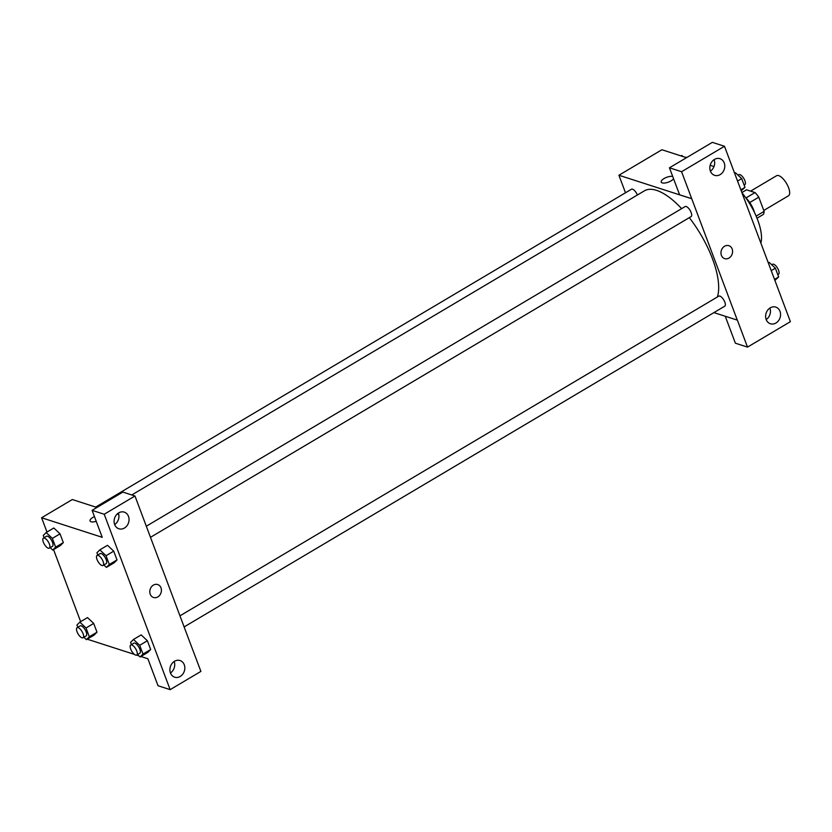 <?xml version="1.0" encoding="UTF-8"?>
<svg xmlns="http://www.w3.org/2000/svg" width="832" height="832" viewBox="0 0 832 832"><rect width="100%" height="100%" fill="white"/><g stroke="black" fill="none" stroke-linecap="round" stroke-linejoin="round"><path stroke-width="1.25" d="M763.776 210.454L788.476 195.79A11.669 4.618 -120.7 0 0 786.5 183.404A11.669 4.618 -120.7 0 0 776.568 175.729L750.589 191.142M741.926 192.546L746.512 189.821L755.019 192.566A15.059 5.97 -120.7 0 1 758.784 197.174L764.119 211.38A15.059 5.97 -120.7 0 1 763.256 214.49L757.006 218.202M756.142 216.112L764.119 211.38M749.746 202.54L758.784 197.174M745.555 197.475A15.558 6.157 59.3 0 1 753.761 210.236A15.558 6.157 59.3 0 1 754.53 212.586M746.002 197.912L755.019 192.566M746.366 198.609A23.327 9.246 59.3 0 1 753.917 211.338M742.061 192.889A40.83 16.172 59.3 0 1 757.682 219.939A40.83 16.172 59.3 0 1 760.885 242.975M734.594 173.202L790.4 321.662L747.51 347.11L737.36 320.133L713.918 312.614M625.498 192.774L618.914 175.25L661.908 149.75L686.504 157.685M710.174 165.318L713.991 166.546M664.04 178.558A6.802 2.558 159.4 0 1 672.703 176.446A6.802 2.558 -20.6 0 0 664.04 178.568A6.802 2.558 -20.6 0 0 661.211 182.104A6.802 2.558 159.4 0 1 664.04 178.558M673.577 178.776A6.802 2.558 159.4 0 1 666.848 182.624A6.802 2.558 159.4 0 1 661.211 182.094M737.599 181.022L741.686 178.599L735.488 172.744L734.614 173.254L724.474 146.266L712.348 142.355L669.448 167.804L679.598 194.782L691.725 198.702L737.318 320.154M618.914 175.25L691.673 198.723M710.403 171.132A8.746 7.332 107.9 0 0 714.106 159.65M720.158 174.606A8.746 7.332 107.9 0 0 724.786 166.026A8.746 7.332 107.9 0 0 719.992 158.694A8.746 7.332 107.9 0 0 710.33 164.767A8.746 7.332 107.9 0 0 714.626 175.344A8.746 7.332 107.9 0 0 720.158 174.606M669.448 167.804L681.574 171.714L691.725 198.702M724.474 146.266L681.574 171.714M747.51 347.11L735.384 343.2L725.254 316.264M766.189 319.54A8.746 7.332 107.9 0 0 769.891 308.058M775.944 323.024A8.746 7.332 107.9 0 0 780.572 314.434A8.746 7.332 107.9 0 0 775.778 307.102A8.746 7.332 107.9 0 0 766.116 313.186A8.746 7.332 107.9 0 0 770.411 323.762A8.746 7.332 107.9 0 0 775.944 323.024M721.406 255.341A6.802 5.699 -72.1 0 1 722.613 247.988A6.802 5.699 -72.1 0 1 728.863 245.679A6.802 5.699 -72.1 0 1 732.202 253.906A6.802 5.699 -72.1 0 1 724.682 258.627A6.802 5.699 -72.1 0 1 721.406 255.341M724.682 258.627A6.802 5.699 107.9 0 0 732.202 253.906A6.802 5.699 107.9 0 0 728.863 245.679M150.446 537.337L691.09 216.59A5.834 2.309 -120.7 0 0 690.685 211.463A5.834 2.309 -120.7 0 0 686.213 206.513A5.834 2.309 -120.7 0 0 685.142 206.554L146.276 526.24M184.122 626.922L724.766 306.176A5.834 2.309 -120.7 0 0 724.36 301.059A5.834 2.309 -120.7 0 0 719.888 296.098A5.834 2.309 -120.7 0 0 718.817 296.14L179.951 615.836M637.385 195A5.834 2.309 -120.7 0 0 632.538 189.186A5.834 2.309 -120.7 0 0 631.467 189.228L95.701 507.083M681.626 208.634A66.113 26.187 -120.7 0 0 656.562 190.362A66.113 26.187 -120.7 0 0 644.384 190.85L131.768 494.967M717.382 296.993A66.113 26.187 -120.7 0 0 689.291 217.662M190.705 644.446L134.971 495.997L104.218 514.249L170.144 689.645L200.897 671.403L190.705 644.446M46.977 532.054L41.6 517.754L72.311 499.533L96.907 507.478M117.187 514.02L118.778 514.53M153.514 597.49A6.802 5.699 107.9 0 0 157.82 596.918A6.802 5.699 -72.1 0 1 153.514 597.49A6.802 5.699 -72.1 0 1 150.176 589.264A6.802 5.699 -72.1 0 1 157.695 584.542A6.802 5.699 -72.1 0 1 161.418 590.242A6.802 5.699 -72.1 0 1 157.82 596.918A6.802 5.699 107.9 0 0 161.418 590.242A6.802 5.699 107.9 0 0 157.695 584.542M124.426 528.039A8.746 7.332 -72.1 0 1 118.882 528.778A8.746 7.332 -72.1 0 1 114.598 518.201A8.746 7.332 -72.1 0 1 124.259 512.127A8.746 7.332 -72.1 0 1 129.043 519.459A8.746 7.332 -72.1 0 1 124.426 528.039M180.211 676.458A8.746 7.332 -72.1 0 1 174.668 677.196A8.746 7.332 -72.1 0 1 170.383 666.619A8.746 7.332 -72.1 0 1 180.045 660.535A8.746 7.332 -72.1 0 1 184.829 667.867A8.746 7.332 -72.1 0 1 180.211 676.458M114.66 524.566A8.746 7.332 107.9 0 0 118.373 513.084M170.446 672.974A8.746 7.332 107.9 0 0 174.158 661.492M170.144 689.645L158.018 685.734L147.878 658.746L140.899 656.5M134.971 495.997L122.845 492.086L92.092 510.338L102.232 537.316L41.6 517.754M92.092 510.338L104.218 514.249M97.77 555.017L96.928 552.781L99.83 549.869L107.505 545.303L113.703 551.158L117 559.926L114.098 562.848L117 559.926L113.703 551.158L106.028 555.714L109.314 564.481L106.423 567.393L103.854 564.98M52.343 538.398L60.029 533.842L63.315 542.599L60.424 545.532L63.315 542.599L60.029 533.842L53.83 527.987L46.155 532.542L52.343 538.398L55.64 547.154L52.738 550.077L50.18 547.654M77.771 627.286L76.929 625.05L79.83 622.138L87.506 617.583L93.694 623.428L96.99 632.195L94.099 635.118M139.703 645.299L147.378 640.744L150.675 649.511L147.774 652.434L150.675 649.511L147.378 640.744L141.18 634.899L133.505 639.454L139.703 645.299L142.99 654.066L140.088 656.978L137.53 654.566M87.246 639.184L134.41 654.399M80.652 621.65L53.56 549.588M138.902 655.855L136.594 655.106M92.862 517.421A6.802 2.558 159.4 0 1 94.442 516.599A6.802 2.558 -20.6 0 0 92.872 517.421A6.802 2.558 -20.6 0 0 90.033 520.957A6.802 2.558 159.4 0 1 92.862 517.421M96.221 521.321A6.802 2.558 159.4 0 1 90.033 520.957M79.83 622.138L86.018 627.983L89.315 636.75L86.414 639.662L83.855 637.239M83.023 637.738L86.102 635.918A5.834 2.309 -120.7 0 0 85.103 629.72A5.834 2.309 -120.7 0 0 80.142 625.882L77.074 627.702A5.834 2.309 -120.7 0 0 77.48 632.819A5.834 2.309 -120.7 0 0 81.952 637.78A5.834 2.309 -120.7 0 0 83.023 637.738A5.834 2.309 -120.7 0 0 82.035 631.54A5.834 2.309 -120.7 0 0 77.074 627.702M86.018 627.983L93.694 623.428L96.99 632.195L94.089 635.107L86.414 639.662M89.315 636.75L96.99 632.195M44.096 537.701L43.254 535.454L46.155 532.542M49.348 548.142L52.426 546.322A5.834 2.309 -120.7 0 0 51.438 540.124A5.834 2.309 -120.7 0 0 46.467 536.286L43.399 538.117A5.834 2.309 -120.7 0 0 43.805 543.234A5.834 2.309 -120.7 0 0 48.277 548.194A5.834 2.309 -120.7 0 0 49.348 548.142A5.834 2.309 -120.7 0 0 48.36 541.954A5.834 2.309 -120.7 0 0 43.399 538.117M55.64 547.154L63.315 542.599M52.738 550.077L60.414 545.522M131.446 644.613L130.603 642.366L133.505 639.454M136.708 655.054L139.776 653.234A5.834 2.309 -120.7 0 0 138.788 647.036A5.834 2.309 -120.7 0 0 133.827 643.198L130.749 645.018A5.834 2.309 -120.7 0 0 131.165 650.146A5.834 2.309 -120.7 0 0 135.626 655.096A5.834 2.309 -120.7 0 0 136.708 655.054A5.834 2.309 -120.7 0 0 135.72 648.856A5.834 2.309 -120.7 0 0 130.749 645.018M142.99 654.066L150.675 649.511M140.088 656.978L147.774 652.423M99.83 549.869L106.028 555.714M103.033 565.469L106.101 563.649A5.834 2.309 -120.7 0 0 105.113 557.45A5.834 2.309 -120.7 0 0 100.152 553.613L97.074 555.433A5.834 2.309 -120.7 0 0 97.49 560.55A5.834 2.309 -120.7 0 0 101.951 565.51A5.834 2.309 -120.7 0 0 103.033 565.469A5.834 2.309 -120.7 0 0 102.045 559.27A5.834 2.309 -120.7 0 0 97.074 555.433M109.314 564.481L117 559.926M106.423 567.393L114.098 562.838M681.002 155.906L681.814 155.428L683.01 156.551M686.774 157.529A5.834 2.309 -120.7 0 0 685.308 157.3M768.342 262.829L769.163 262.34L775.362 268.185L778.658 276.952L774.935 280.353M771.274 270.608L775.362 268.185M774.561 279.375L778.658 276.952M777.816 274.706L778.502 274.29A5.834 2.309 -120.7 0 0 777.514 268.102A5.834 2.309 -120.7 0 0 772.554 264.264L771.722 264.753M741.686 178.599L744.983 187.356L741.26 190.767M740.886 189.79L744.983 187.356M744.141 185.12L744.838 184.704A5.834 2.309 -120.7 0 0 743.839 178.506A5.834 2.309 -120.7 0 0 738.878 174.668L738.046 175.167"/></g></svg>
